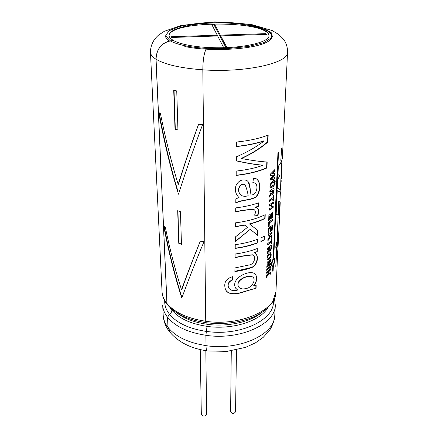 <?xml version="1.0" encoding="UTF-8"?>
<svg xmlns="http://www.w3.org/2000/svg" width="438" height="438" viewBox="0 0 438 438"><rect width="100%" height="100%" fill="white"/><g stroke="black" fill="none" stroke-linecap="round" stroke-linejoin="round"><path stroke-width="0.66" d="M200.232 349.551L201.321 414.321C203.106 416.637 204.864 416.604 206.583 414.222L205.833 350.646M231.28 350.854L230.612 411.753C232.222 413.97 233.859 413.998 235.529 411.84L236.504 349.913M223.687 47.682L217.675 35.976L171.225 37.482L171.001 36.715L217.281 35.221L211.713 24.38L214.598 24.293L220.319 35.122L265.91 33.649L266.474 34.394L220.725 35.878L226.906 47.578M217.286 35.993L217.281 35.221M212.561 26.028L214.604 25.968L214.598 24.293M214.604 25.968L220.319 36.874L220.319 35.122M220.319 36.874L220.719 36.858M265.888 34.416L265.91 33.649M225.953 47.616L220.719 37.635L220.725 35.878M181.814 298.054C187.875 281.355 195.277 262.532 204.02 241.59L200.33 241.097C193.038 258.902 186.774 275.124 181.551 289.781C175.227 270.022 169.84 249.293 165.389 227.585L163.763 226.057C168.482 251.33 174.499 275.327 181.814 298.054M198.633 124.255C190.754 146.024 184.037 166.024 178.474 184.256L178.2 184.398C171.274 161.819 165.361 138.233 160.461 113.634L158.709 112.435C163.9 141.02 170.502 168.274 178.512 194.209C185.022 173.41 193.049 150.212 202.591 124.633L198.551 124.25C190.601 146.078 183.818 166.128 178.2 184.398M279.92 201.814L280.347 193.005C280.38 192.391 279.34 191.641 277.221 190.749M280.315 193.656L280.736 193.021C280.769 192.391 279.603 191.609 277.221 190.661L276.148 214.275L278.486 215.124L279.143 201.305L279.926 201.814L279.263 215.507L279.625 215.939L277.927 249.299C277.38 253.317 277.232 255.858 277.484 256.914L275.956 291.67C276.526 309.978 240.5 326.436 205.729 321.295L206.145 322.74C221.535 324.563 235.912 323.189 249.277 318.623C256.476 315.968 262.406 312.595 267.06 308.505L272.622 301.952L275.956 291.67M279.882 202.613L280.232 202.624L279.597 215.814M282.483 155.205L283.058 144.458L282.537 155.211M178.759 243.314L177.686 210.689L180.456 211.702L181.458 244.388L178.759 243.314L177.97 210.798M205.937 322.636C188.324 320.025 175.534 314.106 167.579 304.886L166.987 303.518L156.065 59.223C156.547 49.22 161.288 43.127 170.294 40.937L173.453 40.526C176.596 42.245 181.129 43.723 187.053 44.961C193.01 46.182 199.783 47.025 207.366 47.49M177.948 130.113L176.744 90.934L173.722 90.173L175.008 129.265L177.948 130.113M281.656 148.405L280.807 160.357L281.656 148.405M276.909 248.368C277.845 244.316 278.037 241.727 277.489 240.599L278.114 217.336L276.969 241.442C275.694 245.433 275.475 248.034 276.323 249.233L276.613 248.981L275.792 266.403L276.909 248.368L276.537 248.319L276.509 248.965M273.361 265.62C274.982 261.749 275.25 259.192 274.172 257.949L273.701 258.19L278.497 152.26L277.96 152.742L273.202 258.781C271.264 262.548 270.969 265.11 272.305 266.463L272.869 266.216L272.65 271.155L273.142 270.553L273.361 265.62L273.011 265.537L272.792 270.465L273.142 270.553M253.816 285.998C257.648 280.358 257.763 276.148 254.171 273.367C247.957 269.928 230.235 279.022 235.71 288.204L237.675 290.033C233.635 291.314 230.629 290.591 228.663 287.875C227.371 284.41 228.576 281.837 232.277 280.15L232.852 276.619C226.238 278.464 223.676 282.368 225.17 288.33C226.26 294.287 234.138 294.714 239.8 293.082L256.071 288.144L256.17 285.045L253.586 285.822C256.805 281.371 257.391 277.539 255.349 274.314M257.216 251.812L257.32 248.516C250.777 251.073 243.375 252.907 235.118 254.013L235.069 257.692C241.716 256.219 247.656 255.31 252.885 254.971C256.334 256.723 254.243 264.426 249.123 264.985L234.932 267.936L234.883 271.533C241.3 270.755 247.224 269.304 252.655 267.164C258.239 263.72 258.847 254.752 254.763 253.005L254.177 252.688L256.964 251.653L254.412 252.852M257.495 242.959C250.925 245.494 243.49 247.311 235.19 248.412L235.244 244.672C243.566 243.583 251.023 241.776 257.61 239.257L257.237 242.805C250.739 245.307 243.391 247.109 235.195 248.198M261.07 237.818L260.944 241.519L264.289 239.876L264.426 236.191L261.07 237.818M235.485 226.506L244.897 224.957L247.64 227.223L235.343 236.963L235.283 241.65L250.224 229.315L257.73 235.403L257.883 230.508L249.419 223.911C255.261 222.411 260.375 220.555 264.776 218.343L265.078 218.474C260.654 220.703 255.502 222.57 249.627 224.081M245.072 225.132L235.48 226.709L235.534 222.838C247.328 221.338 257.226 218.611 265.22 214.658L265.078 218.474M258.644 206.342L258.759 202.794C251.976 205.165 244.305 206.856 235.732 207.886L235.677 211.828C242.428 210.475 248.494 209.682 253.876 209.441C255.617 210.59 255.841 212.485 254.555 215.14L257.73 215.43C259.641 211.401 259.197 208.811 256.394 207.65L255.305 207.212L258.382 206.194L255.546 207.371M235.797 202.98C242.871 199.547 250.355 200.659 256.301 196.848C261.021 191.209 260.949 181.233 256.17 178.742L253.471 178.414L252.846 182.63L254.883 182.953C258.694 184.77 257.068 194.959 251.231 194.998C249.452 190.426 251.248 183.478 246.84 180.5C242.033 178.907 238.376 180.686 235.879 185.832C234.719 190.612 235.775 194.521 239.049 197.571L235.852 198.83L235.797 202.98M262.997 165.285C255.376 168.022 246.452 169.949 236.219 171.066L236.164 175.424C248.406 174.05 258.672 171.559 266.945 167.951L267.164 162.011C260.26 161.606 251.713 160.445 241.53 158.523C251.85 153.798 260.637 148.29 267.903 142.005L268.16 135.074C259.685 138.424 249.167 140.735 236.608 142.011L236.547 146.544C247.152 145.465 256.367 143.598 264.196 140.943C256.241 147.004 246.977 152.287 236.411 156.782L236.356 160.888C246.621 163.221 255.502 164.688 262.997 165.285L262.707 165.153C255.277 164.54 246.495 163.073 236.356 160.746M270.465 175.583L273.63 175.047L270.35 178.452L270.284 180.062L274.402 179.098L274.462 177.631L271.675 178.43L274.566 175.271L274.642 173.508L271.905 174.034L274.746 171.11L274.812 169.594L270.531 173.963L270.465 175.583M274.347 180.325C272.518 180.538 268.144 185.559 270.706 188.088L274.1 186.024L274.166 184.579L271.106 186.533C269.797 184.031 273.307 182.558 274.287 181.775L274.347 180.325M271.642 191.045L269.677 195.397L269.605 197.105L271.642 193.476L272.261 194.713C273.734 193.273 274.319 191.028 274.018 187.984L269.863 190.738L269.803 192.172L271.642 191.045L269.819 191.86M272.989 197.62L269.496 199.931L269.436 201.349L272.929 199.033L272.841 201.102L273.476 200.609L273.712 195.058L273.077 195.545L272.989 197.62M271.839 204.48L271.724 207.218L273.241 206.074L273.181 207.464L269.08 210.317L269.135 208.915L271.034 207.7L271.149 204.962L269.244 206.172L269.304 204.765L273.416 201.94L273.356 203.341L271.494 204.376L271.379 207.114L271.724 207.218M272.277 214.308L272.124 217.965L272.748 217.462L272.967 212.43L268.883 215.304L268.675 220.495L269.425 220.018L269.578 216.219L270.733 215.441L270.591 218.858L271.275 218.365L271.418 214.954L272.277 214.308L271.932 214.204L271.078 214.85L271.418 214.954M272.584 220.61L269.299 223.024L269.162 226.402L268.423 226.884L268.609 222.132L272.639 219.246L272.584 220.61L268.97 222.909L269.299 223.024M272.414 225.34L268.363 228.286L268.16 233.366L268.905 232.879L269.052 229.156L270.197 228.362L270.06 231.707L270.739 231.204L270.881 227.864L271.73 227.202L271.576 230.788L272.201 230.273L272.414 225.34M272.069 233.301L270.394 234.642L271.954 235.989L271.878 237.774L270.525 236.482L267.859 240.9L267.93 239.181L269.994 235.983L269.348 235.403L268.045 236.285L268.1 234.938L272.124 231.959L272.069 233.301L270.06 234.533L270.394 234.642M271.138 241.02L267.755 243.512L267.706 244.837L271.084 242.34L271.002 244.267L271.62 243.742L271.845 238.557L271.226 239.082L271.138 241.02M269.288 248.089L267.41 252.277L267.344 253.832L269.293 250.295L269.813 251.335C271.281 249.934 271.861 247.815 271.565 244.984L267.58 248.023L267.525 249.331L269.288 248.089L267.541 248.987M269.162 259.367L267.957 259.86C265.62 259.28 268.499 252.211 270.46 252.699C271.746 254.352 271.314 256.575 269.162 259.367M269.627 261.508L266.961 263.517L267.01 262.324L270.952 259.219L270.903 260.462L268.253 265.154L270.788 263.041L270.739 264.224L266.808 267.35L266.857 266.069L269.627 261.508L266.972 263.161M270.613 267.191L266.687 270.334L266.742 269.058L270.668 265.926L270.613 267.191L270.279 267.087L266.704 269.972M270.377 272.567L268.855 271.456L270.487 270.038L270.542 268.779L266.627 271.927L266.572 273.192L267.842 272.261L268.472 272.754L266.468 275.918L266.403 277.539L268.992 273.17L270.306 274.248L270.377 272.567L270.049 272.463L269.983 273.974M274.544 183.451L274.489 184.622L275.08 184.152L275.13 182.98L274.544 183.451M274.631 181.337L274.582 182.515L275.168 182.049L275.223 180.872L274.631 181.337M281.53 168.493L281.886 168.504L282.072 165.449L281.826 162.301M281.886 168.504L281.437 178.529M280.878 182.005L281.311 181.14M173.453 40.526L170.289 40.843C161.239 43.044 156.47 49.176 155.983 59.234C152.402 56.962 150.557 54.635 150.442 52.237C150.53 45.492 153.212 39.792 158.501 35.139L164.338 31.29L181.332 25.437L214.79 21.9L250.777 24.304L272.212 30.55L278.645 34.46C282.028 37.509 284.147 39.869 285.007 41.544C286.753 44.807 287.607 48.372 287.558 52.237L282.488 156.842C282.335 160.018 280.955 163.15 278.338 166.226L277.96 174.51L279.762 175.95L277.741 179.301L277.336 188.154C279.718 189.15 280.889 189.982 280.851 190.656L280.736 193.021M155.983 59.234L166.922 303.534L167.809 305.171M173.448 40.438C170.552 38.823 169.068 37.153 169.002 35.423C168.833 28.454 192.917 22.842 219 22.896C245.083 22.842 269.167 28.454 268.998 35.423C270.011 42.787 238.195 49.445 207.448 47.403L206.616 48.322C204.223 52.051 202.953 59.223 202.816 69.839L205.729 321.295M206.95 350.811C190.957 348.462 178.682 342.33 170.114 332.426L168.055 327.383L167.601 317.254L169.457 314.194C171.077 313.11 171.899 311.752 171.926 310.131L171.893 309.239M206.845 322.828L207.032 326.392L205.893 335.316L206.013 345.648C206.09 349.36 206.588 351.134 207.502 350.964L227.037 351.364L245.532 347.367L255.442 342.855L263.205 337.375L269.321 330.635C271.522 327.706 274.407 321.163 274.812 315.19C275.316 334.041 240.035 350.926 206.013 345.648M171.822 309.184L171.86 310.153C171.833 311.746 171.023 313.077 169.435 314.145L167.535 317.276L167.989 327.4L170.497 332.891M169.052 35.861C169.566 20.159 268.434 20.159 268.948 35.861M277.665 255.283L277.582 255.661C277.254 256.257 277.856 249.939 277.977 249.665L277.665 255.283M276.816 247.612L276.531 247.957C275.584 248.466 276.619 242.083 277.325 241.875C277.769 242.833 277.599 244.743 276.816 247.612M273.164 264.87L272.633 265.209C271.133 265.499 272.671 259.219 273.898 259.208C274.736 260.249 274.495 262.132 273.164 264.87M246.079 288.445C243.194 289.365 240.801 288.998 238.902 287.333C234.467 280.649 247.897 274.549 252.387 276.854C256.92 279.187 251.664 288.089 246.079 288.445M239.947 185.98C238.075 189.605 238.403 192.676 240.944 195.206C243.079 196.465 245.488 196.64 248.171 195.726C247.596 191.789 246.556 188.11 245.05 184.699C243.293 183.867 241.59 184.294 239.947 185.98L239.81 185.811C238.332 188.422 238.195 190.913 239.405 193.278M272.305 190.607L272.491 193.196C273.192 192.49 273.465 191.39 273.317 189.895L271.96 190.508L272.409 193.169M269.928 247.601L270.071 249.928C270.766 249.238 271.045 248.204 270.892 246.818L269.594 247.492L269.742 249.813L270.071 249.928M269.206 258.048L268.346 258.42C266.868 257.911 269.047 253.755 270.147 254.144C270.892 255.234 270.575 256.537 269.206 258.048M280.495 189.928L280.829 180.642L281.223 180.67M280.829 180.642L281.497 166.998L281.897 167.026M281.103 177.291L281.459 177.302M281.497 166.998L281.941 159.969M274.84 181.179L274.807 181.962L275.168 182.049M274.746 183.287L274.714 184.064L275.08 184.152M270.191 269.102L270.153 269.928L270.487 270.038M266.589 272.83L267.842 272.261M266.43 276.876L268.664 273.055L268.992 273.17M270.049 272.463L268.855 271.456M268.532 271.341L270.153 269.928M270.312 266.244L270.279 267.087M270.438 263.364L270.405 264.119L270.739 264.224M270.405 264.119L266.824 266.994M270.596 259.537L270.564 260.358L267.93 265.034L268.253 265.154M270.564 260.358L270.903 260.462M268.16 258.349L268.029 258.3C267.333 256.438 267.93 255.015 269.813 254.035L270.147 254.144M270.46 252.704L270.449 252.699C271.308 254.746 270.777 256.931 268.839 259.252L267.952 259.86M268.965 250.18L269.293 250.295M269.594 247.492L270.892 246.818M267.717 244.492L271.084 242.34M271.018 243.862L271.62 243.742M271.483 238.869L271.281 243.637M268.061 235.945L269.348 235.403M267.886 240.238L270.191 236.372L270.525 236.482M271.544 237.445L271.609 235.89L271.954 235.989M271.609 235.89L270.06 234.533M271.763 232.266L271.724 233.202M268.176 233.027L268.905 232.879M268.576 232.759L268.724 229.041L269.052 229.156M268.724 229.041L270.197 228.362M270.076 231.341L270.739 231.204M270.399 231.1L270.542 227.755L270.881 227.864M270.542 227.755L271.73 227.202M271.593 230.393L272.201 230.273M272.047 225.641L271.856 230.174M268.434 226.55L269.162 226.402M268.97 222.909L268.833 226.287M272.277 219.542L272.233 220.511M272.6 212.72L272.403 217.363L272.748 217.462M268.686 220.161L269.425 220.018M269.091 219.903L269.244 216.104L269.578 216.219M269.244 216.104L270.733 215.441M270.607 218.496L271.275 218.365M271.078 214.85L270.936 218.261M273.049 202.23L273.005 203.248L273.356 203.341M269.26 205.849L271.149 204.962M272.874 206.364L272.83 207.366L273.181 207.464M272.83 207.366L269.096 209.994M271.494 204.376L273.005 203.248M269.452 201.031L272.929 199.033M272.858 200.724L273.476 200.609M273.345 195.348L273.12 200.516M269.633 196.465L271.297 193.372L271.642 193.476M271.96 190.508L273.317 189.895M271.007 186.506L270.761 186.429C269.474 183.878 272.967 182.471 273.925 181.682L274.287 181.775M273.974 180.604L273.925 181.682M270.41 187.979L274.1 186.024M273.788 184.858L273.745 185.931M270.295 179.887L274.402 179.098M274.095 177.751L274.04 179.005M274.27 173.59L274.204 175.184L271.33 178.326L271.675 178.43M274.204 175.184L274.566 175.271M274.423 170.032L274.38 171.017L271.56 173.935L271.905 174.034M274.38 171.017L274.746 171.11M270.47 175.424L273.63 175.047M266.841 161.989L266.627 167.831L266.945 167.951M266.627 167.831C258.436 171.406 248.28 173.875 236.164 175.238M267.826 135.205L267.58 141.896C260.369 148.154 251.636 153.645 241.376 158.364L241.53 158.523M267.58 141.896L267.903 142.005M236.547 146.369C247.032 145.296 256.148 143.45 263.895 140.822L264.196 140.943M248.187 181.737C249.567 185.926 250.509 190.289 251.018 194.839L251.231 194.998M235.797 202.734C242.783 199.41 250.049 200.462 255.973 196.755C260.763 191.171 260.698 181.118 255.907 178.589M245.05 184.705L244.869 184.529C243.123 183.703 241.437 184.124 239.81 185.811M258.486 202.893L258.382 206.194M235.682 211.631C242.334 210.289 248.319 209.501 253.635 209.276L253.876 209.441M254.615 215.009L257.73 215.43M257.473 215.277C258.874 212.539 258.995 210.262 257.834 208.45M257.883 230.508L251.171 225.28M264.908 214.812L264.776 218.343M244.897 224.957L247.64 227.223M235.288 241.376L250.224 229.315M250.016 229.145L250.355 229.424M257.626 230.355L257.478 235.195M264.114 236.356L263.994 239.745L264.289 239.876M260.955 241.239L263.994 239.745M257.347 239.356L257.237 242.805M257.057 248.62L256.964 251.653M235.069 257.478C241.606 256.022 247.465 255.124 252.649 254.796L252.89 254.971M234.888 271.314L251.483 267.459C257.035 265.154 258.508 256.898 255.923 253.854M228.516 287.432C227.366 284.048 228.592 281.552 232.189 279.942L232.72 276.635M225.176 288.33L225.137 288.127C226.254 294.166 234.199 294.462 239.745 292.863L256.071 288.144M255.918 285.154L255.83 287.98M235.71 288.204L237.675 290.033M238.535 286.824C234.867 280.052 247.771 274.511 252.151 276.674L252.381 276.854M272.524 266.123L272.869 266.216M278.092 152.627L273.345 258.108L273.701 258.19M272.414 265.154L272.288 265.121C270.799 265.406 272.31 259.148 273.542 259.126L273.898 259.203M276.247 248.921L276.613 248.981M276.531 247.963L275.781 246.917M277.325 255.984L277.654 256M280.835 159.739L281.119 159.771M278.114 214.97L278.76 201.256L279.143 201.305M159.169 112.774C164.13 140.171 170.393 166.363 177.959 191.335M200.38 241.108C193.163 258.831 186.971 275.004 181.803 289.611L181.551 289.781M164.223 226.512C168.723 250.673 174.417 273.679 181.316 295.513M181.452 244.13L179.027 243.161M177.943 129.911L175.008 129.265M175.304 129.139L174.034 90.255M165.657 36.469L165.679 36.026M248.855 25.355C263.857 27.983 271.686 31.684 272.343 36.469M156.065 59.223C165.121 64.627 180.702 68.153 202.816 69.812M166.987 303.518C174.674 312.606 187.59 318.519 205.729 321.246M166.922 303.534C163.872 299.701 162.246 295.749 162.044 291.67L150.442 52.237M287.558 52.237C288.96 62.968 245.351 72.938 202.816 69.839M176.426 312.595C183.927 318.519 194.122 322.401 207.01 324.246M171.926 310.131C178.967 318.459 190.667 323.863 207.032 326.343M169.457 314.194C176.826 323.041 189.134 328.785 206.38 331.429M167.601 317.254C175.211 326.496 187.973 332.502 205.893 335.273M168.055 327.383C175.605 336.729 188.252 342.801 206.008 345.604M261.486 312.737C250.038 322.144 227.355 327.12 207.01 324.29M171.86 310.153L170.032 307.553M267.815 307.805C260.177 321.098 232.348 330.044 207.032 326.392M169.435 314.145C166.079 309.847 164.507 305.406 164.726 300.835M273.274 300.835C275.699 319.242 240.681 336.587 206.391 331.391M167.535 317.276C164.518 313.378 162.903 309.359 162.701 305.209L163.188 315.19C163.39 319.395 164.995 323.463 167.989 327.4M274.456 298.355L275.299 305.209C275.83 323.83 240.232 340.54 205.893 335.316M169.15 41.041C166.67 39.387 165.509 37.701 165.668 35.982M242.181 24.309C267.848 27.282 280.851 35.982 265.483 42.831C250.58 49.779 209.194 51.777 184.809 46.516M170.289 40.843L165.641 35.801L168.937 30.813L179.197 26.581C188.931 24.309 200.254 22.858 213.164 22.234C226.287 22.146 238.551 22.94 249.961 24.616L263.599 28.131L271.275 32.735L271.489 37.832L263.665 42.683L248.565 46.461L228.417 48.476L206.616 48.322M170.294 40.937C177.538 44.769 189.621 47.26 206.539 48.41M281.952 167.946L282.072 165.449M167.234 304.58C164.036 300.539 162.306 296.236 162.044 291.67M274.812 315.19L275.299 305.209M169.128 331.265C165.542 326.441 163.56 321.081 163.188 315.19M272.003 266.381L272.288 266.463M277.325 241.869L276.953 241.82"/></g></svg>
